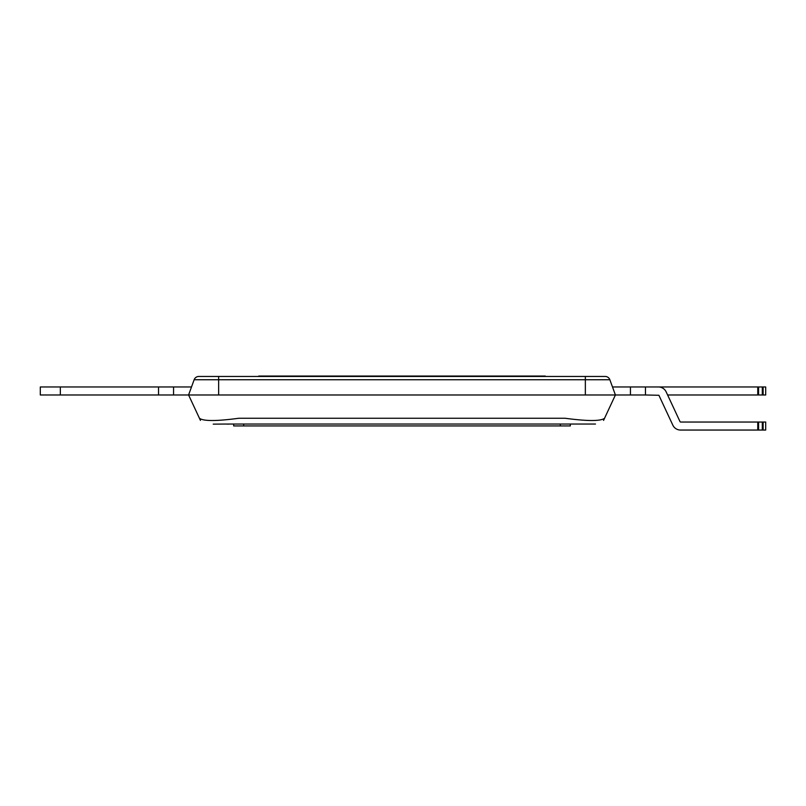 <?xml version="1.0" encoding="UTF-8"?>
<svg xmlns="http://www.w3.org/2000/svg" width="806" height="806" viewBox="0 0 806 806"><rect width="100%" height="100%" fill="white"/><g stroke="black" fill="none" stroke-linecap="round" stroke-linejoin="round"><path stroke-width="1.21" d="M213.227 424.137L227.08 424.037M227.08 424.137L230.254 424.037M233.669 424.037L233.669 425.941L570.326 425.941L570.326 424.037M680.083 421.75L666.159 391.887A8.513 8.513 0 0 0 658.442 386.971L630.443 386.971L630.443 394.98L645.465 394.98L645.465 386.971L765.7 386.971L765.7 394.98L667.6 394.98M600.379 376.452L203.616 376.452M258.726 425.941L545.279 425.941M545.279 376.049L258.726 376.049M60.339 386.971L40.3 386.971L40.3 394.98L158.53 394.98L158.53 386.971L60.339 386.971L60.339 394.98M191.506 386.971L158.53 386.971M630.443 394.98L615.411 394.98L609.86 379.747A5.007 5.007 0 0 0 605.155 376.452A5.007 5.007 0 0 1 609.86 379.747A5.007 5.007 0 0 0 605.155 376.452L198.84 376.452A5.007 5.007 0 0 0 194.135 379.747A5.007 5.007 0 0 1 198.84 376.452A5.007 5.007 0 0 0 194.135 379.747L188.584 394.98L615.411 394.98L173.562 394.98L173.562 386.971M173.562 394.98L158.53 394.98M227.655 424.037L595.483 424.037L227.655 424.037M604.56 418.254C600.712 421.266 587.564 421.266 565.107 418.254L238.888 418.254C216.471 421.266 203.324 421.266 199.435 418.254M680.536 422.042L765.7 422.042L765.7 430.051L680.536 430.051A8.513 8.513 0 0 1 672.819 425.135L658.895 395.272L645.465 394.98M615.411 394.98L603.553 420.41L615.411 394.98L612.489 386.971L630.443 386.971M757.761 422.042L757.761 430.051L680.536 430.051M243.694 424.037L243.694 425.941M560.301 424.037L560.301 425.941M757.761 386.971L757.761 394.98M758.577 386.971L758.577 394.98M762.305 386.971L762.305 394.98M763.121 386.971L763.121 394.98M585.347 376.452L585.347 379.747L609.86 379.747M218.648 376.452L218.648 379.747L585.347 379.747L585.347 394.98M194.135 379.747L218.648 379.747L218.648 394.98M763.121 422.042L763.121 430.051M758.577 422.042L758.577 430.051M762.305 422.042L762.305 430.051M188.584 394.98L200.442 420.41"/></g></svg>
